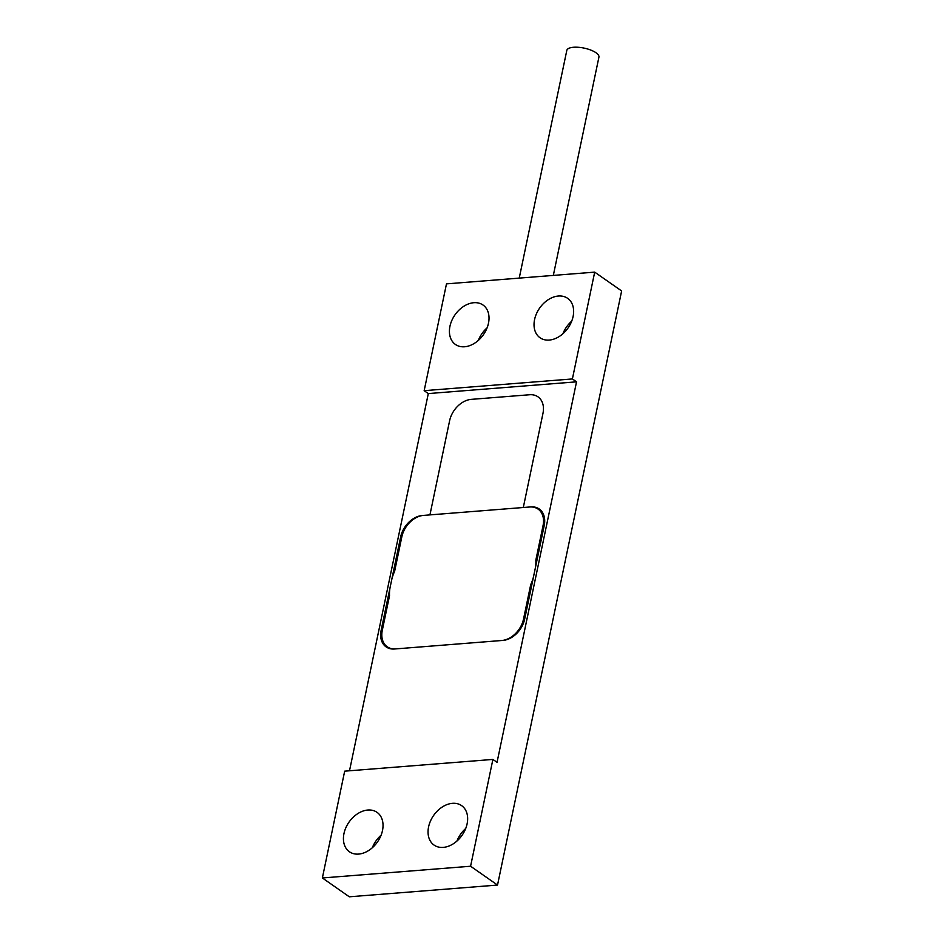 <?xml version="1.0" encoding="UTF-8"?>
<svg xmlns="http://www.w3.org/2000/svg" width="944" height="944" viewBox="0 0 944 944"><rect width="100%" height="100%" fill="white"/><g stroke="black" fill="none" stroke-linecap="round" stroke-linejoin="round"><path stroke-width="1.42" d="M571.698 321.172A24.06 17.334 -55 0 0 562.895 333.751M549.231 340.076A24.06 17.334 -55 0 0 571.191 322.4A24.06 17.334 -55 0 0 567.627 298.328A24.06 17.334 -55 0 0 539.626 308.11A24.06 17.334 -55 0 0 540.039 337.763A24.06 17.334 -55 0 0 549.231 340.076M381.105 835.18A24.06 17.334 -55 0 0 372.302 847.771M358.637 854.084A24.06 17.334 -55 0 0 380.585 836.419A24.06 17.334 -55 0 0 377.022 812.336A24.06 17.334 -55 0 0 349.02 822.13A24.06 17.334 -55 0 0 349.445 851.783A24.06 17.334 -55 0 0 358.637 854.084M465.711 828.49A24.06 17.334 -55 0 0 456.92 841.069M443.243 847.393A24.06 17.334 -55 0 0 465.203 829.717A24.06 17.334 -55 0 0 461.64 805.645A24.06 17.334 -55 0 0 433.638 815.427A24.06 17.334 -55 0 0 434.063 845.081A24.06 17.334 -55 0 0 443.243 847.393M572.394 378.945L594.696 272.132L621.636 290.964L497.523 885.059L470.584 866.238L492.898 759.424L497.04 762.327L576.536 381.836L572.394 378.945L424.163 390.674L428.305 393.577L349.504 770.776M492.898 759.424L344.678 771.165L322.364 877.967L349.304 896.8L497.523 885.059M322.364 877.967L470.584 866.238M395.63 648.906L501.83 640.492A21.877 15.765 -55 0 0 523.519 619.087L530.54 585.516A33.182 23.907 125 0 0 530.729 584.56A32.816 23.647 125 0 0 533.761 575.604L535.154 568.925A32.816 23.647 125 0 0 535.838 560.158A33.182 23.907 125 0 0 536.039 559.202L543.048 525.631A21.877 15.765 -55 0 0 529.726 506.999L423.526 515.4A21.877 15.765 125 0 0 401.837 536.817L394.816 570.377A33.182 23.907 -55 0 0 394.616 571.332A32.816 23.647 -55 0 0 391.595 580.3L390.202 586.967A32.816 23.647 -55 0 0 389.518 595.747A33.182 23.907 -55 0 0 389.317 596.702L382.308 630.262A21.877 15.765 125 0 0 395.63 648.906M576.536 381.836L428.305 393.577M594.696 272.132L446.477 283.873L424.163 390.674M464.613 346.767A24.06 17.334 -55 0 0 486.573 329.102A24.06 17.334 -55 0 0 483.009 305.018A24.06 17.334 -55 0 0 455.008 314.812A24.06 17.334 -55 0 0 455.433 344.466A24.06 17.334 -55 0 0 464.613 346.767M487.08 327.863A24.06 17.334 -55 0 0 478.289 340.454M524.687 618.993L544.216 525.537A21.877 15.765 125 0 0 530.894 506.904L523.306 507.506L542.965 413.378A21.877 15.765 125 0 0 529.643 394.745L471.292 399.359A21.877 15.765 125 0 0 449.604 420.776L429.933 514.893L422.357 515.495A21.877 15.765 125 0 0 400.657 536.9L381.14 630.356A21.877 15.765 125 0 0 394.462 649L502.999 640.41A21.877 15.765 125 0 0 524.687 618.993M519.235 278.114L566.801 50.433A16.402 5.806 11.8 0 1 574.802 47.2A16.402 5.806 11.8 0 1 591.416 50.327A16.402 5.806 11.8 0 1 598.921 57.147L553.326 275.412"/></g></svg>
